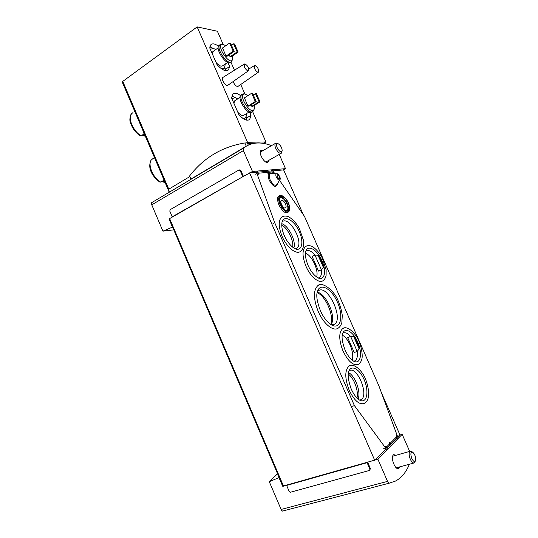 <?xml version="1.0" encoding="UTF-8"?>
<svg xmlns="http://www.w3.org/2000/svg" width="538" height="538" viewBox="0 0 538 538"><rect width="100%" height="100%" fill="white"/><g stroke="black" fill="none" stroke-linecap="round" stroke-linejoin="round"><path stroke-width="0.81" d="M277.581 473.77L269.269 481.692L281.482 510.293L282.511 511.093L285.281 510.374M172.59 227.076L162.927 231.152L173.774 229.847M151.575 202.732L243.324 148.206L151.595 202.718L151.467 203.996L151.763 204.844L243.384 150.6L243.304 148.226C251.038 142.234 260.439 141.373 271.529 145.63M381.61 393.123L399.889 434.778L399.579 435.094L402.168 434.327L409.674 451.409M279.242 154.406L285.503 168.67L252.477 171.461L243.384 150.6M303.237 214.568L283.634 169.907L283.21 169.941L285.503 168.67M269.269 481.692L279.182 477.529M409.378 464.233C406.15 472.243 401.516 477.852 395.477 481.073L389.317 483.144L387.542 481.396L377.891 459.244L402.168 434.327M385.981 448.961L375.134 460.024L377.891 459.244M369.868 469.062L367.098 462.68L286.633 485.431L289.182 491.416L290.527 492.223L369.337 470.468L370.386 468.524L367.723 462.391M370.386 468.524L369.848 470.084M282.658 486.204L279.02 477.657M172.395 227.11L169.107 218.885M239.793 169.9L240.869 170.553L243.398 176.383M256.37 172.281L250.062 172.833L252.477 171.461M162.927 231.152L151.763 204.844M246.243 146.154L244.857 142.974C222.147 146.719 203.727 157.715 189.598 175.96L190.936 179.08L245.012 146.935M375.134 460.024L282.894 486.137M242.779 176.639L240.163 170.613L238.811 170.062L170.149 209.685L169.793 211.138L172.207 216.807L242.981 176.619L169.14 218.865M283.21 169.941L272.981 170.835M271.737 170.943L267.877 171.279M266.613 171.387L257.675 172.167M263.748 143.357L265.913 141.951L252.618 111.615M189.86 176.565L168.333 189.43L169.228 192.234M223.102 44.291L217.386 31.258L197.15 26.9L122.772 81.386L122.287 82.173M133.888 111.917L134.782 111.447M133.78 112.018L134.735 111.339M132.994 112.57L131.312 113.948M131.501 113.726C128.205 120.633 130.7 122.617 132.126 126.78C134.251 130.7 136.955 133.706 140.23 135.798L142.066 134.957L145.435 136.417M145.052 135.515L142.866 134.426L144.204 133.532M154.076 157.789L153.222 158.703L154.574 157.836M153.922 157.916L154.44 157.52M153.115 158.428L150.97 160.284M151.138 160.048C146.76 168.845 153.733 177.917 160.042 182.227L161.898 181.461L165.186 182.705M164.85 181.918L162.718 180.963L164.09 180.129M229.605 43.04L222.51 47.983L226.068 56.1L227.07 56.268L234.185 51.386L230.607 43.242L229.605 43.04L233.189 51.204L226.068 56.1M225.866 45.649L222.456 44.264C215.261 45.172 230.836 67.465 232.698 59.005L232.517 55.925M229.201 54.802L230.062 56.766L231.051 56.927L238.126 52.092L234.575 44.015L233.593 43.827L237.15 51.917L230.062 56.766M251.649 93.256L244.38 97.903L247.971 106.094L248.939 106.154L256.229 101.574L252.611 93.35L251.649 93.256L255.274 101.507L247.971 106.094M248.132 95.502L244.575 93.915C237.11 94.621 252.1 117.311 254.306 108.723L254.198 105.488M251.118 104.782L251.804 106.336L252.746 106.396L260.002 101.857L256.418 93.699L255.469 93.612L259.06 101.783L251.804 106.336M233.082 81.594C234.783 85.246 236.491 86.8 238.213 86.248L258.381 72.186M223.055 77.337L222.766 77.519C220.688 79.153 226.303 87.297 228.025 85.159L248.442 70.767M244.851 93.908L240.728 84.493M234.46 70.209L230.883 62.045M197.15 26.9L247.52 142.288L246.424 142.947M265.913 141.951L247.52 142.288M248.691 120.021L249.672 119.416C247.103 121.272 243.526 119.725 238.926 114.776L231.555 97.896L232.873 94.049C234.655 92.549 237.197 93.067 240.499 95.596M249.733 112.308L251.038 115.287L249.672 119.416M227.594 70.491L228.468 69.9C225.832 71.857 222.012 70.095 217.016 64.621L209.719 47.916L210.842 44.741C212.537 43.215 215.072 43.706 218.448 46.214M227.924 62.529L229.645 66.456L228.468 69.9M263.627 143.296L262.86 143.31M253.021 143.518L247.668 143.633M231.797 96.02L235.624 97.802M246.323 116.833L246.794 117.909L251.038 115.287M246.794 117.909L246.505 120.129M209.84 46.86L213.485 48.481M224.85 67.761L225.503 69.254L229.645 66.456M225.503 69.254L225.341 70.646M237.83 98.817L234.938 97.687L232.941 98.333L232.234 99.456M241.932 117.701C243.566 118.461 244.837 118.434 245.738 117.627L246.734 113.451M235.207 100.505L234.662 100.855L233.909 103.276M237.823 112.24C240.486 115.213 242.577 116.161 244.104 115.092L249 112.038M241.73 94.54L240.937 95.004C236.532 98.568 248.26 116.275 252.08 111.911L252.362 111.736M243.653 93.888L241.851 94.412C237.46 97.977 249.195 115.697 253.001 111.339L253.842 109.732M215.859 49.496L213.418 48.467L211.057 49.086L210.56 49.832M221.004 68.46L224.494 68.218L225.287 63.995M213.351 51.251L212.214 53.618M216.088 62.495C218.973 65.764 221.205 66.833 222.772 65.703L227.621 62.408M219.491 45.057L218.926 45.454C214.743 49.086 227.049 66.645 230.614 62.226L230.936 62.005M221.495 44.271L219.82 44.829C215.651 48.447 227.957 66.026 231.515 61.614L232.308 59.953M244.945 63.901L244.272 64.076L244.487 67.062C246.027 69.933 247.419 71.117 248.67 70.606C249.033 67.902 247.796 65.67 244.945 63.901M254.978 65.461L254.346 65.629L254.575 68.561C256.061 71.352 257.406 72.509 258.596 72.031C258.939 69.395 257.736 67.21 254.978 65.461M255.274 101.507L256.229 101.574M255.469 93.612L253.324 94.97M259.06 101.783L260.002 101.857M233.189 51.204L234.185 51.386M233.593 43.827L231.501 45.273M237.15 51.917L238.126 52.092M164.278 180.58L163.713 180.351M144.487 134.191L143.74 133.841M263.223 150.465L261.871 150.115L260.95 150.472C257.783 152.839 265.315 164.984 268.119 162.059L268.798 160.364M250.062 172.833L242.981 176.619M374.764 460.4L249.565 172.873M399.579 435.094L397.777 436.937M396.883 437.845L390.709 444.139M389.794 445.074L386.916 448.013M396.082 455.249L393.742 454.65L393.332 454.973C390.326 457.63 395.369 470.562 398.604 468.437L399.667 466.883M248.294 145.078L247.359 142.926L244.857 142.974M292.672 247.198C293.896 240.513 287.79 228.173 281.724 225.099M356.943 398.006C358.88 391.308 354.058 378.032 348.315 374.118M330.675 324.434C334.428 316.156 325.672 295.712 317.138 292.719M412.915 452.391C410.676 451.792 410.292 453.837 411.778 458.517C413.561 461.812 414.859 462.344 415.672 460.098C415.813 456.944 414.892 454.375 412.915 452.391L411.758 451.564L410.144 451.281C408.772 452.619 408.826 455.282 410.319 459.264C411.678 462.102 413.009 463.319 414.294 462.895L415.255 461.147M277.05 143.269L275.436 143.357C274.642 144.265 274.743 145.926 275.725 148.34C277.769 152.241 279.673 153.848 281.441 153.155L282.033 151.218M277.211 147.789C279.706 151.978 281.361 152.826 282.188 150.317C281.757 147.298 280.406 145.092 278.139 143.707C276.438 143.438 276.129 144.803 277.211 147.789M318.328 277.998L319.545 277.46C321.199 276.129 321.825 273.573 321.415 269.787L318.55 271.091L312.101 256.37L314.952 255.032C311.374 250.937 308.361 249.639 305.9 251.132M316.6 277.009C318.947 270.486 311.986 255.51 305.497 253.102M323.385 267.42L321.415 269.787L314.952 255.032L318.052 255.268C320.655 259.034 322.43 263.082 323.385 267.42L318.052 255.268M353.782 361.267L355.046 360.81C357.071 359.317 357.79 356.19 357.198 351.415L354.219 352.531L347.669 337.582L350.628 336.432C347.615 333.056 345.013 331.98 342.807 333.217M352.081 360.124C354.818 353.661 348.664 338.066 342.296 335.174M359.142 348.947L357.198 351.415L350.628 336.432L353.728 336.6C356.284 340.245 358.086 344.36 359.142 348.947L353.728 336.6M293.835 248.025C296.357 241.3 288.644 225.725 281.764 223.674M295.476 248.872L296.835 248.247C304.508 243.149 289.229 215.408 282.201 221.777M358.046 399.021C361.301 392.431 355.188 375.652 348.516 372.673M359.646 400.131L361.085 399.673C369.418 395.396 356.876 365.188 349.142 370.796L349.021 370.877M397.051 435.686L396.856 435.141L396.345 435.659L397.051 435.686L398.228 438.376M396.345 435.659L396.762 436.607L390.292 443.178M389.963 442.861L389.774 442.297L389.243 442.835L389.963 442.861L391.166 445.619M389.243 442.835L389.667 443.81L386.492 447.038M386.156 446.722L385.968 446.143L385.423 446.695L386.156 446.722L387.373 449.512M385.423 446.695L385.578 447.966L354.421 405.632L274.696 222.678L256.861 173.35L257.668 174.272L258.153 173.713L256.996 171.077M267.884 173.33L268.59 172.906L267.884 173.33L267.473 172.402L258.139 173.236M272.995 172.859L273.681 172.442L272.995 172.859L272.591 171.938L268.334 172.321M257.668 174.272L258.435 174.198L258.153 173.713M279.511 180.284L304.495 216.39L378.967 386.042L397.36 435.995M273.432 171.864L274.979 173.74M280.614 195.523L280.063 195.462C277.178 196.061 276.808 199.235 278.946 204.985C283.069 212.402 286.424 214.521 289.027 211.333M318.214 311.448C323.459 323.836 333.338 331.859 338.214 328.14C339.908 326.976 341.112 325.134 341.838 322.598L342.289 315.497C341.63 310.554 340.211 305.544 338.019 300.46C333.775 289.928 321.872 281.192 317.79 285.678C313.203 290.258 313.345 298.852 318.214 311.448M319.511 284.871L317.79 285.678M343.022 351.038C348.308 361.697 353.466 366.102 358.503 364.26C360.104 363.177 361.2 361.516 361.785 359.276C362.518 357.521 362.578 350.137 359.061 341.516C355.961 333.331 347.198 325.073 342.672 328.57C338.671 332.491 338.792 339.982 343.022 351.038M344.071 327.978L342.672 328.57M306.014 266.344C310.453 276.828 319.135 283.896 323.136 280.594C324.683 279.363 325.672 277.642 326.095 275.436L326.142 269.78L322.262 257.897C317.716 249.672 312.235 246.034 310.769 245.953C308.899 245.395 307.144 245.597 305.497 246.552C302.053 250.103 302.221 256.7 306.014 266.344M306.842 245.873L305.497 246.552M349.202 390.306C354.374 400.823 359.492 405.175 364.556 403.359C366.243 402.283 367.434 400.588 368.12 398.268C368.94 396.445 369.209 388.752 365.786 379.747C362.847 371.294 353.89 362.471 349.101 366.015C344.67 370.245 344.703 378.342 349.202 390.306M350.615 365.423L349.101 366.015M282.114 236.39C286.767 247.453 296.357 255.039 300.56 251.34C302.114 250.042 303.089 248.267 303.493 246.021L303.459 240.271L299.276 228.253C294.528 220.096 288.845 216.444 287.205 216.33C285.201 215.785 283.351 216.047 281.643 217.11C278.274 220.647 278.435 227.076 282.114 236.39M283.049 216.35L281.643 217.11M255.214 174.285L256.861 173.35M279.868 197.997C282.114 197.103 284.441 198.986 286.841 203.64C288.16 206.922 288.233 209.188 287.05 210.452L287.016 210.479M285.153 208.011C283.028 208.616 279.585 201.824 281.401 200.607C283.237 198.852 287.595 206.417 285.564 207.823L285.153 208.011M383.728 448.504L385.578 447.966M352.578 406.244L354.421 405.632M273.001 223.546L274.696 222.678M331.462 324.925L334.441 324.273C344.112 318.583 327.279 283.6 318.355 290.836L317.326 291.858M331.119 324.723L331.939 322.961C335.389 314.031 325.456 293.257 317.238 292.208C319.458 282.369 330.682 287.756 336.862 300.937C343.284 313.957 341.583 328.355 333.399 325.779C328.738 324.401 323.103 317.245 320.332 310.507C317.138 301.966 316.102 295.86 317.238 292.195M351.751 390.218L350.863 388.18M284.73 236.559L283.869 234.581M354.219 352.531L347.669 337.582M318.55 271.091L312.101 256.37M281.058 509.452L387.542 481.396M169.47 192.093L168.333 189.43M131.581 113.666C127.486 117.809 133.229 131.319 140.963 135.69M151.299 159.921C147.405 164.594 153.202 178.233 160.768 182.147M168.771 189.168L122.772 81.386M240.163 170.613L240.869 170.553M283.546 486.204L169.557 218.408M282.511 511.093L389.317 483.144M319.39 278.348L320.184 278.449C325.665 278.751 326.015 268.099 321.078 258.731C316.277 249.262 308.126 244.877 305.92 250.923C304.864 254.407 305.591 259.269 308.106 265.503C313.446 277.319 320.514 279.195 320.184 278.449L319.256 278.321M354.872 361.711L355.618 361.859C361.166 362.605 362.135 351.785 357.669 341.946C353.352 332.02 345.389 327.057 342.834 333.035C341.334 336.183 342.081 341.852 345.066 350.043C347.857 355.988 350.877 359.787 354.118 361.428L354.737 361.677M296.525 249.188L297.4 249.276C303.123 249.437 303.318 238.482 298.012 229.02C292.84 219.45 284.259 215.267 282.134 221.663C281.253 225.523 281.973 230.163 284.293 235.59C286.216 240.123 288.993 243.983 292.611 247.15C295.866 249.121 297.46 249.827 297.4 249.276L296.384 249.155M360.742 400.615L361.509 400.797C367.36 401.819 368.745 390.541 364.347 380.184C360.104 369.74 351.886 364.461 349.081 370.736C347.366 374.125 348.106 380.279 351.294 389.203C353.917 394.858 356.775 398.537 359.868 400.252L360.608 400.575M397.111 435.625L398.288 438.309M396.472 436.903L397.461 439.163M390.03 442.794L391.234 445.551M389.371 444.112L390.386 446.426M386.223 446.654L387.447 449.438M385.551 447.972L386.58 450.326M268.442 172.785L267.312 170.203M268.348 172.792L267.218 170.21M267.07 172.436L266.142 170.304M273.539 172.321L272.423 169.773M273.452 172.328L272.336 169.779M272.194 171.978L271.273 169.867M258.247 173.707L257.097 171.071M256.841 173.364L255.886 171.171M271.939 173.646C268.173 172.12 267.251 174.292 269.161 180.163C273.358 187.069 276.122 188.26 277.447 183.734M280.782 204.299C284.851 213.613 292.295 212.127 288.233 203.034C284.32 193.929 276.714 194.991 280.782 204.299M287.5 210.224C291.011 207.796 283.492 194.729 280.318 197.755C280.648 198.717 278.583 195.913 280.883 204.312C284.064 210.264 286.122 210.412 286.324 210.452L287.05 210.452M280.58 204.332C284.871 214.158 292.706 212.577 288.429 203.001C284.313 193.411 276.29 194.527 280.58 204.332M279.962 204.548C283.956 211.683 287.151 213.62 289.525 210.358L289.747 207.305C289.948 207.816 289.31 203.451 286.095 198.952C283.6 196.431 281.905 195.301 281.004 195.563C278.294 196.128 277.944 199.127 279.962 204.548M271.118 173.619L270.728 173.606C268.953 174.124 268.758 176.202 270.143 179.84C273.008 184.971 275.335 186.457 277.117 184.285L279.767 179.847M276.317 177.089C277.83 179.813 279.054 180.607 279.995 179.47C281.367 178.65 277.79 172.664 276.599 173.787C275.671 174.063 275.577 175.166 276.317 177.089M277.285 176.773C279.289 179.504 280.063 179.423 279.599 176.538C277.601 173.808 276.828 173.882 277.285 176.773M169.208 192.248L168.098 189.652M168.125 189.584L122.267 82.119M243.647 118.925L244.992 118.091M232.006 98.931L232.941 98.333M234.662 100.855L240.082 97.371M240.937 95.004L241.851 94.412M244.575 93.915L243.122 93.868M222.577 69.516L223.821 68.676M210.425 49.53L211.057 49.086M212.86 51.587L218.186 47.869M218.926 45.454L219.82 44.829M222.456 44.264L220.997 44.271M244.272 64.076L222.766 77.519M254.346 65.629L248.865 69.012M141.971 135.018L143.296 135.63M239.269 169.941L239.975 169.887M282.887 486.238L169.073 218.811M267.635 162.335L268.119 162.059M398.033 468.591L398.604 468.437M396.257 467.811L413.836 463.023M392.693 456.204L410.144 451.281M265.839 162.052L281.051 153.377M260.271 152.18L275.436 143.357M278.139 143.707L276.902 143.209M318.361 277.991L319.545 277.46M353.809 361.267L355.046 360.81M295.597 248.845L296.835 248.247M359.747 400.124L361.085 399.673M397.138 435.477L398.349 438.248M390.057 442.639L391.301 445.484M386.25 446.493L387.515 449.371M268.57 172.859L267.399 170.196M273.66 172.395L272.51 169.766M258.381 173.787L257.191 171.057M281.004 195.563L280.063 195.462M332.887 324.898L334.441 324.273M271.091 173.619L276.599 173.787"/></g></svg>
